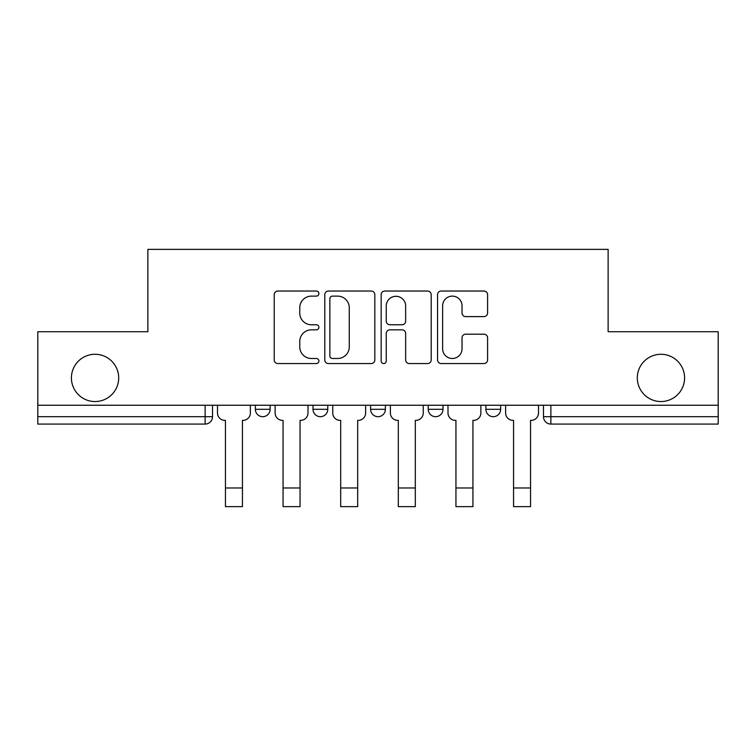 <?xml version="1.0" encoding="UTF-8"?>
<svg xmlns="http://www.w3.org/2000/svg" width="756" height="756" viewBox="0 0 756 756"><rect width="100%" height="100%" fill="white"/><g stroke="black" fill="none" stroke-linecap="round" stroke-linejoin="round"><path stroke-width="1.13" d="M318.9 293.583A2.542 2.542 0 0 0 316.367 291.041L277.839 291.041A3.629 3.629 0 0 0 274.211 294.67L274.211 359.932A3.629 3.629 0 0 0 277.839 363.56L316.367 363.56A2.542 2.542 0 0 0 318.9 361.018A2.542 2.542 0 0 0 316.367 358.486L311.377 358.486A11.605 11.605 0 0 1 299.773 346.881L299.773 341.447A11.605 11.605 0 0 1 311.377 329.843L316.367 329.843A2.542 2.542 0 0 0 318.9 327.301A2.542 2.542 0 0 0 316.367 324.768L311.377 324.768A11.605 11.605 0 0 1 299.773 313.164L299.773 307.72A11.605 11.605 0 0 1 311.377 296.125L316.367 296.125A2.542 2.542 0 0 0 318.9 293.583M637.308 377.905A23.644 23.644 0 0 0 660.942 401.549A23.644 23.644 0 0 0 684.586 377.905A23.644 23.644 0 0 0 660.942 354.271A23.644 23.644 0 0 0 637.308 377.905M71.414 377.905A23.644 23.644 0 0 0 95.058 401.549A23.644 23.644 0 0 0 118.692 377.905A23.644 23.644 0 0 0 95.058 354.271A23.644 23.644 0 0 0 71.414 377.905M428.236 405.244L428.236 409.308L443.007 409.308A7.39 7.39 0 0 1 435.626 416.688A7.39 7.39 0 0 1 428.236 409.308L428.236 405.244M483.963 316.603A3.629 3.629 0 0 0 487.592 312.984L487.592 294.67A3.629 3.629 0 0 0 483.963 291.041L441.183 291.041A3.629 3.629 0 0 0 437.554 294.67L437.554 359.932A3.629 3.629 0 0 0 441.183 363.56L483.963 363.56A3.629 3.629 0 0 0 487.592 359.932L487.592 337.819A3.629 3.629 0 0 0 483.963 334.19L465.649 334.19A3.629 3.629 0 0 0 462.029 337.819L462.029 348.781A9.696 9.696 0 0 1 452.324 358.486A9.696 9.696 0 0 1 442.629 348.781L442.629 305.821A9.696 9.696 0 0 1 452.324 296.125A9.696 9.696 0 0 1 462.029 305.821L462.029 312.984A3.629 3.629 0 0 0 465.649 316.603L483.963 316.603M37.8 405.244L37.8 331.733L147.874 331.733L147.874 249.367L608.126 249.367L608.126 331.733L718.2 331.733L718.2 405.244L37.8 405.244L37.8 416.688L212.521 416.688L212.521 405.244L212.521 416.688A7.39 7.39 0 0 1 205.131 424.078L37.8 424.078L37.8 416.688M374.825 294.67A3.629 3.629 0 0 0 371.205 291.041L328.416 291.041A3.629 3.629 0 0 0 324.796 294.67L324.796 359.932A3.629 3.629 0 0 0 328.416 363.56L371.205 363.56A3.629 3.629 0 0 0 374.825 359.932L374.825 294.67M384.795 291.041L427.584 291.041A3.629 3.629 0 0 1 431.203 294.67L431.203 359.932A3.629 3.629 0 0 1 427.584 363.56L409.27 363.56A3.629 3.629 0 0 1 405.651 359.932L405.651 333.462A3.629 3.629 0 0 0 402.022 329.843L389.879 329.843A3.629 3.629 0 0 0 386.25 333.462L386.25 361.018A2.542 2.542 0 0 1 383.708 363.56A2.542 2.542 0 0 1 381.175 361.018L381.175 294.67A3.629 3.629 0 0 1 384.795 291.041M543.479 405.244L543.479 416.688L718.2 416.688L718.2 424.078L550.869 424.078A7.39 7.39 0 0 1 543.479 416.688L543.479 405.244M718.2 405.244L718.2 416.688M500.633 405.244L500.633 409.308A7.39 7.39 0 0 1 493.243 416.688A7.39 7.39 0 0 1 485.862 409.308A7.39 7.39 0 0 0 493.243 416.688A7.39 7.39 0 0 0 500.633 409.308L500.633 405.244M485.862 405.244L485.862 409.308L500.633 409.308M443.007 405.244L443.007 409.308M385.39 405.244L385.39 409.308A7.39 7.39 0 0 1 378 416.688A7.39 7.39 0 0 1 370.61 409.308A7.39 7.39 0 0 0 378 416.688A7.39 7.39 0 0 0 385.39 409.308L370.61 409.308L370.61 405.244M312.993 405.244L312.993 409.308L327.764 409.308L327.764 405.244L327.764 409.308A7.39 7.39 0 0 1 320.374 416.688A7.39 7.39 0 0 1 312.993 409.308A7.39 7.39 0 0 0 320.374 416.688M255.367 405.244L255.367 409.308L270.138 409.308L270.138 405.244L270.138 409.308A7.39 7.39 0 0 1 262.757 416.688A7.39 7.39 0 0 1 255.367 409.308A7.39 7.39 0 0 0 262.757 416.688M205.131 405.244L205.131 424.078A7.39 7.39 0 0 0 212.521 416.688M332.404 296.125A2.542 2.542 0 0 0 329.871 298.658L329.871 355.944A2.542 2.542 0 0 0 332.404 358.486L337.667 358.486A11.605 11.605 0 0 0 349.263 346.881L349.263 307.72A11.605 11.605 0 0 0 337.667 296.125L332.404 296.125M405.651 306A9.696 9.696 0 0 0 395.946 296.305A9.696 9.696 0 0 0 386.25 306L386.25 321.139A3.629 3.629 0 0 0 389.879 324.768L402.022 324.768A3.629 3.629 0 0 0 405.651 321.139L405.651 306M217.501 413.003L217.501 405.244L217.501 413.003A7.39 7.39 0 0 0 224.891 420.383L225.449 420.383L225.449 455.481M224.891 420.383L225.449 420.383L225.449 506.633L242.44 506.633L242.44 420.383L242.988 420.383L242.44 420.383L242.44 455.481M250.378 413.003L250.378 405.244L250.378 413.003A7.39 7.39 0 0 1 242.988 420.383M242.44 506.633L225.449 506.633M275.127 413.003L275.127 405.244L275.127 413.003A7.39 7.39 0 0 0 282.517 420.383L283.065 420.383L283.065 455.481M282.517 420.383L283.065 420.383L283.065 506.633L300.056 506.633L300.056 420.383L300.614 420.383L300.056 420.383L300.056 455.481M308.004 413.003L308.004 405.244L308.004 413.003A7.39 7.39 0 0 1 300.614 420.383M332.753 413.003L332.753 405.244L332.753 413.003A7.39 7.39 0 0 0 340.134 420.383L340.691 420.383L340.691 455.481M340.134 420.383L340.691 420.383L340.691 506.633L357.683 506.633L357.683 420.383L358.24 420.383L357.683 420.383L357.683 455.481M365.63 413.003L365.63 405.244L365.63 413.003A7.39 7.39 0 0 1 358.24 420.383M300.056 506.633L283.065 506.633M357.683 506.633L340.691 506.633M390.37 413.003L390.37 405.244L390.37 413.003A7.39 7.39 0 0 0 397.76 420.383L398.317 420.383L398.317 455.481M397.76 420.383L398.317 420.383L398.317 506.633L415.309 506.633L415.309 420.383L415.866 420.383L415.309 420.383L415.309 455.481M423.247 413.003L423.247 405.244L423.247 413.003A7.39 7.39 0 0 1 415.866 420.383M447.996 413.003L447.996 405.244L447.996 413.003A7.39 7.39 0 0 0 455.386 420.383L455.944 420.383L455.944 455.481M455.386 420.383L455.944 420.383L455.944 506.633L472.935 506.633L472.935 420.383L473.483 420.383L472.935 420.383L472.935 455.481M480.873 413.003L480.873 405.244L480.873 413.003A7.39 7.39 0 0 1 473.483 420.383M505.622 413.003L505.622 405.244L505.622 413.003A7.39 7.39 0 0 0 513.012 420.383L513.56 420.383L513.56 455.481M513.012 420.383L513.56 420.383L513.56 506.633L530.551 506.633L530.551 420.383L531.109 420.383L530.551 420.383L530.551 455.481M538.499 413.003L538.499 405.244L538.499 413.003A7.39 7.39 0 0 1 531.109 420.383M415.309 506.633L398.317 506.633M472.935 506.633L455.944 506.633M530.551 506.633L513.56 506.633M550.869 405.244L550.869 424.078M242.44 487.979L225.449 487.979M300.056 487.979L283.065 487.979M357.683 487.979L340.691 487.979M415.309 487.979L398.317 487.979M472.935 487.979L455.944 487.979M530.551 487.979L513.56 487.979"/></g></svg>
